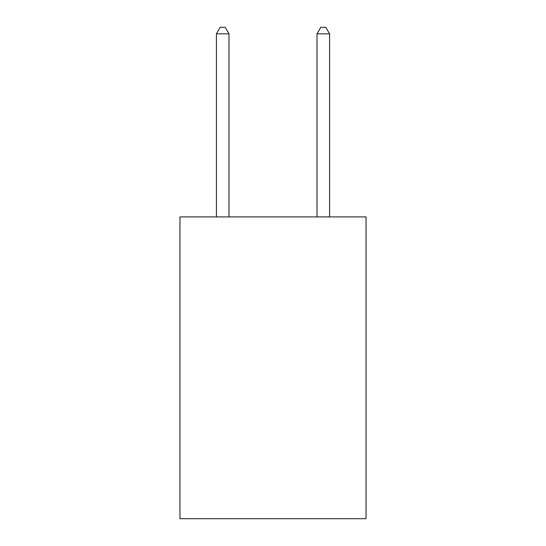 <?xml version="1.0" encoding="UTF-8"?>
<svg xmlns="http://www.w3.org/2000/svg" width="546" height="546" viewBox="0 0 546 546"><rect width="100%" height="100%" fill="white"/><g stroke="black" fill="none" stroke-linecap="round" stroke-linejoin="round"><path stroke-width="0.82" d="M366.052 216.919L366.052 518.7L179.948 518.7L179.948 216.919L366.052 216.919M228.992 216.919L228.992 33.838L216.414 33.838L216.414 216.919M216.414 33.838L220.188 27.3L225.218 27.3L228.992 33.838M329.586 216.919L329.586 33.838L317.008 33.838L317.008 216.919M317.008 33.838L320.782 27.3L325.812 27.3L329.586 33.838"/></g></svg>
